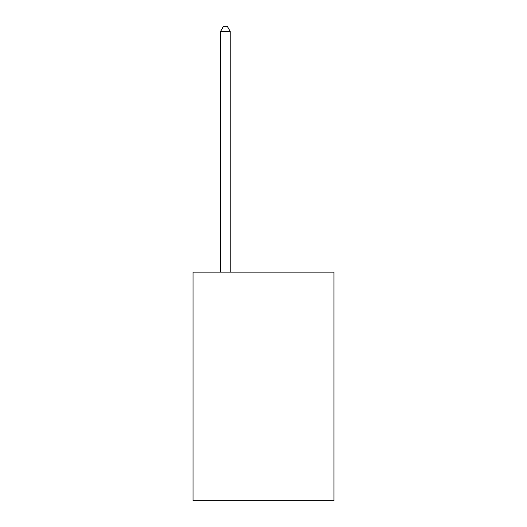 <?xml version="1.0" encoding="UTF-8"?>
<svg xmlns="http://www.w3.org/2000/svg" width="527" height="527" viewBox="0 0 527 527"><rect width="100%" height="100%" fill="white"/><g stroke="black" fill="none" stroke-linecap="round" stroke-linejoin="round"><path stroke-width="0.79" d="M333.966 272.11L333.966 500.65L193.034 500.65L193.034 272.11L333.966 272.11M230.174 272.11L230.174 31.304L220.648 31.304L220.648 272.11M220.648 31.304L223.507 26.35L227.315 26.35L230.174 31.304"/></g></svg>
